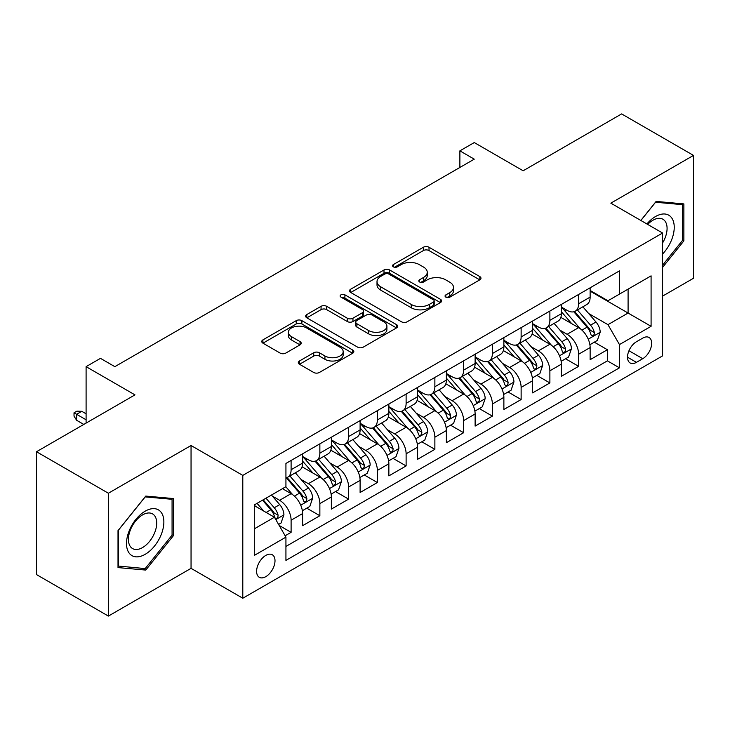 <?xml version="1.0" encoding="UTF-8"?>
<svg xmlns="http://www.w3.org/2000/svg" width="730" height="730" viewBox="0 0 730 730"><rect width="100%" height="100%" fill="white"/><g stroke="black" fill="none" stroke-linecap="round" stroke-linejoin="round"><path stroke-width="1.09" d="M445.875 297.156A2.792 1.615 0 0 0 449.826 297.156L479.811 279.836A3.988 2.309 0 0 0 480.979 278.212A3.988 2.309 0 0 0 479.811 276.579L429.012 247.251A3.988 2.309 0 0 0 423.373 247.251L393.379 264.561A2.792 1.615 0 0 0 392.567 265.702A2.792 1.615 0 0 0 393.379 266.842A2.792 1.615 0 0 0 397.33 266.842L401.217 264.607A12.775 7.373 0 0 1 419.276 264.607L423.51 267.052A12.775 7.373 0 0 1 427.251 272.263A12.775 7.373 0 0 1 423.51 277.473L419.631 279.718A2.792 1.615 0 0 0 418.81 280.858A2.792 1.615 0 0 0 419.631 281.999A2.792 1.615 0 0 0 423.582 281.999L427.461 279.754A12.775 7.373 0 0 1 445.519 279.754L449.753 282.2A12.775 7.373 0 0 1 453.494 287.419A12.775 7.373 0 0 1 449.753 292.63L445.875 294.874A2.792 1.615 0 0 0 445.054 296.015A2.792 1.615 0 0 0 445.875 297.156L445.875 294.874M265.802 576.654A13.012 7.51 120 0 0 274.307 565.184A13.012 7.51 120 0 0 272.308 554.764A13.012 7.51 120 0 0 265.802 555.402A13.012 7.51 120 0 0 257.307 566.872A13.012 7.51 120 0 0 259.296 577.302A13.012 7.51 120 0 0 265.802 576.654M299.473 360.985A3.988 2.309 0 0 0 298.305 362.618A3.988 2.309 0 0 0 299.473 364.243L313.727 372.473A3.988 2.309 0 0 0 319.366 372.473L352.672 353.247A3.988 2.309 0 0 0 353.84 351.614A3.988 2.309 0 0 0 352.672 349.989L301.873 320.652A3.988 2.309 0 0 0 296.225 320.652L262.919 339.888A3.988 2.309 0 0 0 261.751 341.512A3.988 2.309 0 0 0 262.919 343.146L280.137 353.083A3.988 2.309 0 0 0 285.786 353.083L300.039 344.852A3.988 2.309 0 0 0 301.207 343.228A3.988 2.309 0 0 0 300.039 341.594L291.498 336.667A10.676 6.168 0 0 1 288.368 332.305A10.676 6.168 0 0 1 294.966 326.611A10.676 6.168 0 0 1 306.6 327.952L340.043 347.261A10.676 6.168 0 0 1 343.164 351.614A10.676 6.168 0 0 1 336.576 357.308A10.676 6.168 0 0 1 324.941 355.975L319.366 352.754A3.988 2.309 0 0 0 313.727 352.754L299.473 360.985L299.473 364.243M662.594 296.106L693.5 278.267L693.5 155.417L621.622 113.916L523.136 170.774L474.263 142.56L459.882 150.855L474.263 159.158L114.847 366.661L100.475 358.357L86.094 366.661L86.094 423.099M108.378 493.234L108.378 616.083L191.05 568.351L191.05 445.51L108.378 493.234L36.5 451.733L134.977 394.875L86.094 366.661M191.05 445.51L242.798 475.394L662.594 233.025L662.594 355.875L242.798 598.235L242.798 475.394M693.5 155.417L610.837 203.15L662.594 233.025M401.5 321.793A3.988 2.309 0 0 0 407.139 321.793L440.445 302.567A3.988 2.309 0 0 0 441.613 300.942A3.988 2.309 0 0 0 440.445 299.309L389.647 269.981A3.988 2.309 0 0 0 383.998 269.981L350.692 289.208A3.988 2.309 0 0 0 349.524 290.841A3.988 2.309 0 0 0 350.692 292.465L401.5 321.793M342.078 297.758A2.792 1.615 0 0 1 344.907 298.15L344.907 294.829L396.554 324.649A3.988 2.309 0 0 1 397.722 326.283A3.988 2.309 0 0 1 396.554 327.907L363.257 347.133A3.988 2.309 0 0 1 357.609 347.133L306.81 317.805L306.81 314.548A3.988 2.309 0 0 0 305.642 316.172A3.988 2.309 0 0 0 306.81 317.805M306.81 314.548L321.063 306.317A3.988 2.309 0 0 1 326.702 306.317L347.307 318.216A3.988 2.309 0 0 0 352.955 318.216L362.409 312.75A3.988 2.309 0 0 0 363.577 311.126A3.988 2.309 0 0 0 362.409 309.493L340.956 297.11A2.792 1.615 0 0 1 340.143 295.969A2.792 1.615 0 0 1 341.868 294.482A2.792 1.615 0 0 1 344.907 294.829M108.378 616.083L36.5 574.583L36.5 451.733M285.138 535.774L291.106 532.334L279.17 525.445M272.381 496.126L279.608 500.296A16.261 9.39 60 0 1 291.106 520.216L302.603 513.573L302.603 525.691L319.859 515.727L306.773 508.18M301.134 479.528L308.361 483.689A16.261 9.39 60 0 1 319.859 503.609L331.356 496.975L331.356 509.093L348.612 499.128L335.526 491.573M329.887 462.92L337.114 467.09A16.261 9.39 60 0 1 348.612 487.01L360.109 480.377L360.109 492.495L377.364 482.53L364.279 474.974M358.64 446.322L365.867 450.492A16.261 9.39 60 0 1 377.364 470.412L388.862 463.769L388.862 475.887L406.117 465.932L393.032 458.376M387.393 429.724L394.62 433.894A16.261 9.39 60 0 1 406.117 453.814L417.615 447.171L417.615 459.289L434.87 449.333L421.785 441.778M416.146 413.125L423.363 417.295A16.261 9.39 60 0 1 434.87 437.215L446.368 430.572L446.368 442.69L463.623 432.726L450.538 425.179M444.899 396.527L452.116 400.688A16.261 9.39 60 0 1 463.623 420.608L475.12 413.974L475.12 426.092L492.376 416.127L479.291 408.572M473.651 379.919L480.869 384.089A16.261 9.39 60 0 1 492.376 404.009L503.873 397.366L503.873 409.493L521.129 399.529L508.043 391.974M502.404 363.321L509.622 367.491A16.261 9.39 60 0 1 521.129 387.411L532.626 380.768L532.626 392.886L549.882 382.931L536.796 375.375M531.157 346.723L538.375 350.893A16.261 9.39 60 0 1 549.882 370.813L561.379 364.17L561.379 376.288L578.635 366.332L578.635 354.214A16.261 9.39 -120 0 0 567.128 334.285L559.91 330.124M565.549 358.777L578.635 366.332M302.603 513.573A16.261 9.39 -120 0 0 291.106 493.653L282.483 488.671M331.356 496.975A16.261 9.39 -120 0 0 319.859 477.055L302.074 466.789M360.109 480.377A16.261 9.39 -120 0 0 348.612 460.447L330.827 450.182M388.862 463.769A16.261 9.39 -120 0 0 377.364 443.849L359.58 433.584M417.615 447.171A16.261 9.39 -120 0 0 406.117 427.251L388.333 416.985M446.368 430.572A16.261 9.39 -120 0 0 434.87 410.652L417.085 400.387M475.12 413.974A16.261 9.39 -120 0 0 463.623 394.054L445.838 383.788M503.873 397.366A16.261 9.39 -120 0 0 492.376 377.446L474.591 367.181M532.626 380.768A16.261 9.39 -120 0 0 521.129 360.848L503.344 350.582M561.379 364.17A16.261 9.39 -120 0 0 549.882 344.25L532.097 333.984M642.756 338.109L636.423 341.759A12.602 7.282 120 0 0 628.192 352.864A12.602 7.282 120 0 0 630.127 362.965A12.602 7.282 120 0 0 636.423 362.345L642.756 358.695A12.602 7.282 120 0 0 650.987 347.58A12.602 7.282 120 0 0 649.052 337.488A12.602 7.282 120 0 0 642.756 338.109M254.305 528.848L274.425 517.223L285.932 537.143L285.932 560.385L619.46 367.82L619.46 344.578L607.962 324.658L588.663 313.526M285.932 537.143L254.305 555.402L254.305 504.941L285.932 486.682L285.932 463.44L619.46 270.876L619.46 294.117L651.087 275.858L651.087 326.319L619.46 344.578M302.603 456.469L308.361 459.791A16.261 9.39 60 0 0 316.491 460.594L327.989 453.951A16.261 9.39 -120 0 0 331.356 446.505L331.356 437.206M331.356 439.871L337.114 443.183A16.261 9.39 60 0 0 345.244 443.995L356.742 437.352A16.261 9.39 -120 0 0 360.109 429.906L360.109 420.608M360.109 423.263L365.867 426.585A16.261 9.39 60 0 0 373.997 427.397L385.495 420.754A16.261 9.39 -120 0 0 388.862 413.308L388.862 404.009M388.862 406.665L394.62 409.986A16.261 9.39 60 0 0 402.75 410.789L414.248 404.155A16.261 9.39 -120 0 0 417.615 396.709L417.615 387.411M417.615 390.066L423.363 393.388A16.261 9.39 60 0 0 431.503 394.191L443 387.548A16.261 9.39 -120 0 0 446.368 380.102L446.368 370.813M446.368 373.468L452.116 376.79A16.261 9.39 60 0 0 460.256 377.593L471.753 370.95A16.261 9.39 -120 0 0 475.12 363.504L475.12 354.205M475.12 356.87L480.869 360.182A16.261 9.39 60 0 0 489.009 360.994L500.506 354.351A16.261 9.39 -120 0 0 503.873 346.905L503.873 337.607M503.873 340.262L509.622 343.584A16.261 9.39 60 0 0 517.762 344.387L529.259 337.753A16.261 9.39 -120 0 0 532.626 330.307L532.626 321.008M532.626 323.664L538.375 326.985A16.261 9.39 60 0 0 546.514 327.788L558.012 321.154A16.261 9.39 -120 0 0 561.379 313.708L561.379 304.41M285.932 546.442L607.387 360.848L607.387 349.725L590.132 359.689L590.132 347.571A16.261 9.39 -120 0 0 578.635 327.651L560.85 317.386M561.379 307.065L567.128 310.387A16.261 9.39 -120 0 0 575.267 311.19A16.261 9.39 -120 0 0 578.635 303.744L578.635 294.445M575.267 311.19L586.765 304.547A16.261 9.39 -120 0 0 590.132 297.101L590.132 287.812M291.106 460.447L291.106 469.746A16.261 9.39 60 0 1 287.739 477.192A16.261 9.39 60 0 1 285.932 477.849M287.739 477.192L299.236 470.549A16.261 9.39 -120 0 0 302.603 463.103L302.603 453.814M319.859 443.849L319.859 453.148A16.261 9.39 60 0 1 316.491 460.594M348.612 427.251L348.612 436.549A16.261 9.39 60 0 1 345.244 443.995M377.364 410.652L377.364 419.951A16.261 9.39 60 0 1 373.997 427.397M406.117 394.054L406.117 403.343A16.261 9.39 60 0 1 402.75 410.789M434.87 377.446L434.87 386.745A16.261 9.39 60 0 1 431.503 394.191M463.623 360.848L463.623 370.147A16.261 9.39 60 0 1 460.256 377.593M492.376 344.25L492.376 353.548A16.261 9.39 60 0 1 489.009 360.994M521.129 327.651L521.129 336.95A16.261 9.39 60 0 1 517.762 344.387M549.882 311.053L549.882 320.342A16.261 9.39 60 0 1 546.514 327.788M549.882 370.813L549.882 382.931M521.129 387.411L521.129 399.529M492.376 404.009L492.376 416.127M463.623 420.608L463.623 432.726M434.87 437.215L434.87 449.333M406.117 453.814L406.117 465.932M377.364 470.412L377.364 482.53M348.612 487.01L348.612 499.128M319.859 503.609L319.859 515.727M291.106 520.216L291.106 532.334M274.425 517.223L254.305 505.607M607.962 324.658L628.092 313.042L628.092 289.135L651.087 275.858M590.132 291.133L651.087 326.319M590.132 290.467L607.962 300.76L619.46 294.117M191.05 568.351L242.798 598.235M459.882 150.855L459.882 167.453M594.302 342.178L607.387 349.725M607.387 360.848L619.46 367.82M662.594 267.372L683.864 240.9L683.864 203.907L656.124 201.425L640.821 220.46M118.014 567.593L145.763 570.075L173.503 535.555L173.503 498.563L145.763 496.081L118.014 530.601L118.014 567.593M682.431 240.07L683.864 240.9M172.07 534.725L173.503 535.555M142.825 568.378L145.763 570.075M446.988 297.548L449.753 295.951A12.775 7.373 0 0 0 453.494 290.741L453.494 287.419M427.251 272.263L427.251 275.584A12.775 7.373 0 0 1 423.51 280.795L420.745 282.391M479.765 279.873L429.012 250.573A3.988 2.309 0 0 0 423.373 250.573L394.501 267.244M440.391 302.603L389.647 273.303A3.988 2.309 0 0 0 383.998 273.303L350.747 292.502M433.392 302.083A2.792 1.615 0 0 0 434.204 300.942A2.792 1.615 0 0 0 433.392 299.802L388.798 274.051A2.792 1.615 0 0 0 384.847 274.051L380.75 276.415A12.775 7.373 0 0 0 377.009 281.634A12.775 7.373 0 0 0 380.75 286.844L411.236 304.446A12.775 7.373 0 0 0 429.295 304.446L433.392 302.083L433.392 305.405A2.792 1.615 0 0 0 434.204 304.264L434.204 300.942M377.009 281.634L377.009 284.955A12.775 7.373 0 0 0 380.75 290.166L380.75 286.844M433.392 305.405L429.295 307.768A12.775 7.373 0 0 1 411.236 307.768L380.75 290.166M306.865 317.833L321.063 309.639L321.063 306.317M363.577 311.126L363.577 314.447A3.988 2.309 0 0 1 362.409 316.072L352.955 321.529A3.988 2.309 0 0 1 347.307 321.529L326.702 309.639A3.988 2.309 0 0 0 321.063 309.639M344.907 298.15L396.499 327.934M368.687 330.553A10.676 6.168 0 0 0 380.321 331.894A10.676 6.168 0 0 0 386.909 326.201A10.676 6.168 0 0 0 383.788 321.839L371.999 315.031A3.988 2.309 0 0 0 366.36 315.031L356.906 320.497A3.988 2.309 0 0 0 355.738 322.122A3.988 2.309 0 0 0 356.906 323.755L368.687 330.553L368.687 333.875A10.676 6.168 0 0 0 380.321 335.216A10.676 6.168 0 0 0 386.909 329.513L386.909 326.201M355.738 322.122L355.738 325.443A3.988 2.309 0 0 0 356.906 327.077L356.906 323.755M368.687 333.875L356.906 327.077M343.164 351.614L343.164 354.935A10.676 6.168 0 0 1 336.576 360.629A10.676 6.168 0 0 1 324.941 359.297L319.366 356.076A3.988 2.309 0 0 0 313.727 356.076L299.528 364.27M288.368 332.305L288.368 335.627A10.676 6.168 0 0 0 291.498 339.988L291.498 336.667M299.984 344.888L291.498 339.988M352.617 353.274L301.873 323.974A3.988 2.309 0 0 0 296.225 323.974L262.973 343.173M589.895 344.724L597.322 340.435L600.197 332.132A10.777 6.223 -120 0 0 595.999 322.012L582.859 306.801M580.231 328.701L564.655 310.661A31.107 17.958 -120 0 0 561.379 307.239M571.69 323.636L562.976 313.553A25.824 14.91 -120 0 0 561.379 311.82M573.798 311.774L587.084 327.159A10.777 6.223 60 0 1 590.926 334.586L591.711 335.864L593.171 335.654L594.147 334.468L594.375 332.588A10.777 6.223 -120 0 0 590.534 325.169L577.403 309.958M574.583 311.527L588.855 328.053A5.493 3.166 60 0 1 590.241 330.206L594.375 332.588M662.594 254.013A26.435 15.257 120 0 0 673.89 223.362A26.435 15.257 120 0 0 655.549 216.509A26.435 15.257 120 0 0 646.889 223.964M662.594 242.935A20.011 11.552 120 0 0 662.931 219.246A20.011 11.552 120 0 0 652.921 220.241A20.011 11.552 120 0 0 647.692 224.42M640.876 220.496L655.549 202.246L682.431 204.646L682.431 240.489L662.594 265.173M680.652 203.615L682.431 204.646M161.367 534.187A26.435 15.257 120 0 0 154.532 508.664A26.435 15.257 120 0 0 129 531.303A26.435 15.257 120 0 0 135.844 556.826A26.435 15.257 120 0 0 161.367 534.187M154.815 532.325A20.011 11.552 120 0 0 152.57 513.902A20.011 11.552 120 0 0 130.314 530.135A20.011 11.552 120 0 0 132.559 548.558A20.011 11.552 120 0 0 154.815 532.325M118.306 566.188L118.306 530.345L145.188 496.902L172.07 499.302L172.07 535.145L145.188 568.588L118.014 566.024M170.291 498.271L172.07 499.302M561.142 361.323L568.57 357.034L571.444 348.73A10.777 6.223 -120 0 0 567.246 338.611L554.106 323.408M551.479 345.299L535.902 327.259A31.107 17.958 -120 0 0 532.626 323.846M542.938 340.244L534.223 330.152A25.824 14.91 -120 0 0 532.626 328.418M545.045 328.372L558.331 343.757A10.777 6.223 60 0 1 562.173 351.185L562.958 352.462L564.418 352.252L565.394 351.075L565.622 349.186A10.777 6.223 -120 0 0 561.781 341.768L548.65 326.556M545.83 328.126L560.102 344.651A5.493 3.166 60 0 1 561.489 346.805L565.622 349.186M532.389 377.921L539.817 373.632L542.691 365.329A10.777 6.223 -120 0 0 538.494 355.218L525.354 340.007M522.726 361.898L507.149 343.866A31.107 17.958 -120 0 0 503.873 340.445M514.185 356.842L505.47 346.75A25.824 14.91 -120 0 0 503.873 345.016M516.292 344.98L529.578 360.365A10.777 6.223 60 0 1 533.42 367.783L534.205 369.061L535.665 368.86L536.641 367.674L536.869 365.794A10.777 6.223 -120 0 0 533.028 358.366L519.897 343.155M517.077 344.724L531.349 361.259A5.493 3.166 60 0 1 532.736 363.403L536.869 365.794M503.636 394.519L511.064 390.231L513.938 381.936A10.777 6.223 -120 0 0 509.741 371.816L496.601 356.605M493.973 378.505L478.396 360.465A31.107 17.958 -120 0 0 475.12 357.043M485.432 373.441L476.717 363.348A25.824 14.91 -120 0 0 475.12 361.615M487.54 361.578L500.826 376.963A10.777 6.223 60 0 1 504.667 384.382L505.452 385.659L506.912 385.458L507.888 384.272L508.117 382.392A10.777 6.223 -120 0 0 504.275 374.964L491.144 359.762M488.324 361.323L502.596 377.857A5.493 3.166 60 0 1 503.983 380.001L508.117 382.392M474.883 411.127L482.311 406.829L485.185 398.534A10.777 6.223 -120 0 0 480.988 388.415L467.848 373.203M465.22 395.103L449.643 377.063A31.107 17.958 -120 0 0 446.368 373.641M456.679 390.039L447.964 379.947A25.824 14.91 -120 0 0 446.368 378.213M458.787 378.176L472.073 393.561A10.777 6.223 60 0 1 475.914 400.98L476.699 402.257L478.159 402.057L479.136 400.87L479.364 398.991A10.777 6.223 -120 0 0 475.522 391.572L462.391 376.361M459.571 377.921L473.843 394.455A5.493 3.166 60 0 1 475.23 396.6L479.364 398.991M446.13 427.725L453.558 423.437L456.433 415.133A10.777 6.223 -120 0 0 452.235 405.013L439.095 389.802M436.467 411.702L420.891 393.662A31.107 17.958 -120 0 0 417.615 390.24M427.926 406.637L419.212 396.554A25.824 14.91 -120 0 0 417.615 394.82M430.034 394.775L443.32 410.16A10.777 6.223 60 0 1 447.161 417.587L447.946 418.865L449.406 418.655L450.383 417.469L450.611 415.589A10.777 6.223 -120 0 0 446.769 408.17L433.638 392.959M430.819 394.529L445.09 411.054A5.493 3.166 60 0 1 446.477 413.207L450.611 415.589M417.377 444.324L424.805 440.035L427.68 431.731A10.777 6.223 -120 0 0 423.482 421.612L410.342 406.409M407.714 428.3L392.138 410.26A31.107 17.958 -120 0 0 388.862 406.847M399.173 423.245L390.459 413.153A25.824 14.91 -120 0 0 388.862 411.419M401.281 411.373L414.567 426.758A10.777 6.223 60 0 1 418.409 434.186L419.193 435.463L420.653 435.253L421.63 434.076L421.867 432.196A10.777 6.223 -120 0 0 418.016 424.769L404.885 409.557M402.066 411.127L416.337 427.652A5.493 3.166 60 0 1 417.724 429.806L421.867 432.196M388.625 460.922L396.052 456.633L398.927 448.329A10.777 6.223 -120 0 0 394.729 438.219L381.589 423.008M378.961 444.899L363.385 426.868A31.107 17.958 -120 0 0 360.109 423.446M370.42 439.843L361.706 429.751A25.824 14.91 -120 0 0 360.109 428.017M372.528 427.981L385.814 443.365A10.777 6.223 60 0 1 389.656 450.784L390.44 452.062L391.901 451.861L392.877 450.675L393.114 448.795A10.777 6.223 -120 0 0 389.263 441.367L376.132 426.156M373.313 427.725L387.594 444.26A5.493 3.166 60 0 1 388.971 446.404L393.114 448.795M359.872 477.52L367.299 473.232L370.174 464.937A10.777 6.223 -120 0 0 365.976 454.817L352.846 439.606M350.208 461.506L334.632 443.466A31.107 17.958 -120 0 0 331.356 440.044M341.667 456.442L332.953 446.349A25.824 14.91 -120 0 0 331.356 444.616M343.775 444.579L357.061 459.964A10.777 6.223 60 0 1 360.903 467.383L361.688 468.66L363.148 468.459L364.124 467.273L364.361 465.393A10.777 6.223 -120 0 0 360.52 457.965L347.38 442.763M344.56 444.324L358.841 460.858A5.493 3.166 60 0 1 360.219 463.002L364.361 465.393M331.119 494.128L338.547 489.83L341.421 481.535A10.777 6.223 -120 0 0 337.224 471.416L324.093 456.204M321.455 478.104L305.879 460.064A31.107 17.958 -120 0 0 302.603 456.642M312.915 473.04L304.2 462.948A25.824 14.91 -120 0 0 302.603 461.214M315.022 461.177L328.308 476.562A10.777 6.223 60 0 1 332.15 483.981L332.935 485.258L334.395 485.058L335.371 483.871L335.608 481.992A10.777 6.223 -120 0 0 331.767 474.573L318.627 459.362M315.807 460.922L330.088 477.457A5.493 3.166 60 0 1 331.466 479.601L335.608 481.992M302.366 510.726L309.794 506.438L312.668 498.134A10.777 6.223 -120 0 0 308.471 488.014L295.34 472.803M292.703 494.703L285.822 486.737M284.162 489.638L283.039 488.352M286.269 477.776L299.555 493.161A10.777 6.223 60 0 1 303.397 500.588L304.182 501.866L305.642 501.656L306.618 500.47L306.855 498.59A10.777 6.223 -120 0 0 303.014 491.171L289.874 475.96M287.054 477.53L301.335 494.055A5.493 3.166 60 0 1 302.713 496.208L306.855 498.59M278.595 524.441L281.041 523.036L283.915 514.732A10.777 6.223 -120 0 0 279.718 504.613L271.451 495.04M263.731 511.046L257.07 503.344M255.409 506.246L254.305 504.959M262.535 500.187L270.803 509.759A10.777 6.223 60 0 1 274.644 517.187L275.429 518.464L276.889 518.254L277.865 517.077L278.103 515.197A10.777 6.223 -120 0 0 274.261 507.77L265.985 498.198M263.202 499.804L272.582 510.653A5.493 3.166 60 0 1 273.96 512.807L278.103 515.197M76.613 420.279L74.022 416.127L74.022 412.806L76.896 411.145L81.787 411.318L76.613 414.302L76.613 420.279L83.795 424.431M74.022 412.806L86.094 419.777M81.787 411.318L86.094 413.81M279.608 500.296L291.106 493.653M308.361 483.689L319.859 477.055M337.114 467.09L348.612 460.447M365.867 450.492L377.364 443.849M394.62 433.894L406.117 427.251M423.363 417.295L434.87 410.652M452.116 400.688L463.623 394.054M480.869 384.089L492.376 377.446M509.622 367.491L521.129 360.848M538.375 350.893L549.882 344.25M567.128 334.285L578.635 327.651M578.635 303.744L590.132 297.101M291.106 469.746L302.603 463.103M319.859 453.148L331.356 446.505M348.612 436.549L360.109 429.906M377.364 419.951L388.862 413.308M406.117 403.343L417.615 396.709M434.87 386.745L446.368 380.102M463.623 370.147L475.12 363.504M492.376 353.548L503.873 346.905M521.129 336.95L532.626 330.307M549.882 320.342L561.379 313.708M578.635 354.214L590.132 347.571M628.959 350.728L642.756 358.695M627.508 357.198L636.423 362.345M449.753 295.951L449.753 292.63M419.631 281.999L419.631 279.718M423.51 280.795L423.51 277.473M393.379 266.842L393.379 264.561M423.373 250.573L423.373 247.251M429.012 250.573L429.012 247.251M479.811 279.836L479.811 276.579M350.692 292.465L350.692 289.208M383.998 273.303L383.998 269.981M389.647 273.303L389.647 269.981M440.445 302.567L440.445 299.309M411.236 307.768L411.236 304.446M429.295 307.768L429.295 304.446M326.702 309.639L326.702 306.317M347.307 321.529L347.307 318.216M352.955 321.529L352.955 318.216M362.409 316.072L362.409 312.75M396.554 327.907L396.554 324.649M313.727 356.076L313.727 352.754M319.366 356.076L319.366 352.754M324.941 359.297L324.941 355.975M300.039 344.852L300.039 341.594M262.919 343.146L262.919 339.888M296.225 323.974L296.225 320.652M301.873 323.974L301.873 320.652M352.672 353.247L352.672 349.989M588.252 339.195L600.124 332.342M564.655 310.661L566.133 309.812M590.534 325.169L595.999 322.012M581.947 330.124L587.084 327.159M559.499 355.793L571.371 348.94M535.902 327.259L537.38 326.41M561.781 341.768L567.246 338.611M553.194 346.723L558.331 343.757M530.746 372.4L542.618 365.538M507.149 343.866L508.627 343.009M533.028 358.366L538.494 355.218M524.441 363.33L529.578 360.365M501.994 388.999L513.865 382.137M478.396 360.465L479.875 359.607M504.275 374.964L509.741 371.816M495.688 379.928L500.826 376.963M473.241 405.597L485.112 398.744M449.643 377.063L451.122 376.205M475.522 391.572L480.988 388.415M466.935 396.527L472.073 393.561M444.488 422.195L456.359 415.343M420.891 393.662L422.369 392.813M446.769 408.17L452.235 405.013M438.183 413.125L443.32 410.16M415.735 438.794L427.607 431.941M392.138 410.26L393.616 409.411M418.016 424.769L423.482 421.612M409.43 429.733L414.567 426.758M386.982 455.401L398.854 448.539M363.385 426.868L364.863 426.01M389.263 441.367L394.729 438.219M380.677 446.331L385.814 443.365M358.229 472L370.101 465.138M334.632 443.466L336.11 442.608M360.52 457.965L365.976 454.817M351.924 462.929L357.061 459.964M329.476 488.598L341.348 481.745M305.879 460.064L307.357 459.207M331.767 474.573L337.224 471.416M323.171 479.528L328.308 476.562M300.724 505.196L312.595 498.344M303.014 491.171L308.471 488.014M294.418 496.126L299.555 493.161M275.794 519.587L283.842 514.942M274.261 507.77L279.718 504.613M266.158 512.451L270.803 509.759"/></g></svg>
